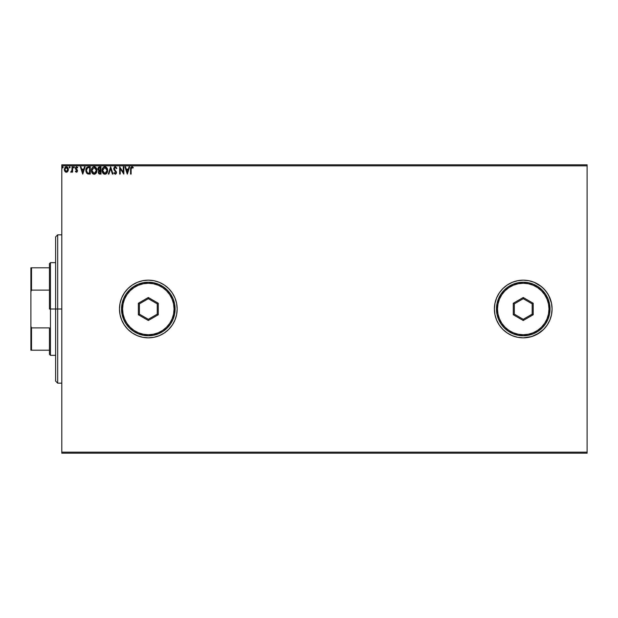 <?xml version="1.0" encoding="UTF-8"?>
<svg xmlns="http://www.w3.org/2000/svg" width="618" height="618" viewBox="0 0 618 618"><rect width="100%" height="100%" fill="white"/><g stroke="black" fill="none" stroke-linecap="round" stroke-linejoin="round"><path stroke-width="0.93" d="M494.4 309.031A28.837 28.837 0 0 0 494.948 314.593M494.964 314.662A28.837 28.837 0 0 0 499.236 324.991M499.282 325.053A28.837 28.837 0 0 0 523.214 337.837M549.873 297.93A28.837 28.837 0 0 0 523.268 280.163L517.614 280.711L512.206 282.356L507.216 285.022L502.843 288.606L499.259 292.978L496.594 297.961L494.956 303.376L494.4 309A28.837 28.837 0 0 1 523.237 280.163A28.837 28.837 0 0 1 552.083 309L551.526 303.376L552.083 309L551.526 303.376L549.881 297.961L547.216 292.978L543.631 288.606L539.259 285.022L534.276 282.356L528.869 280.711L523.237 280.163L517.614 280.711L512.206 282.356L507.216 285.022L502.843 288.606L499.259 292.978L496.594 297.961L494.956 303.376L494.4 309L494.956 314.624L496.594 320.039L499.259 325.022L502.843 329.394L507.216 332.978L512.206 335.644L517.614 337.289L523.237 337.837L528.869 337.289L534.276 335.644L539.259 332.978L543.631 329.394L547.216 325.022L549.881 320.039L551.526 314.624L552.083 309A28.837 28.837 0 0 1 523.237 337.837A28.837 28.837 0 0 1 494.4 309L494.956 314.624L496.594 320.039L499.259 325.022L502.843 329.394L507.216 332.978L512.206 335.644L517.614 337.289L523.237 337.837A28.837 28.837 0 0 0 549.873 320.07M549.896 320A28.837 28.837 0 0 0 552.083 309.031M119.483 309.039A28.837 28.837 0 0 0 148.289 337.837M148.351 337.837A28.837 28.837 0 0 0 177.157 309.023M177.157 309A28.837 28.837 0 0 1 148.32 337.837A28.837 28.837 0 0 1 119.483 309L120.031 314.624L121.676 320.039L124.342 325.022L127.926 329.394L132.298 332.978L137.281 335.644L142.696 337.289L148.32 337.837L153.944 337.289L159.359 335.644L164.342 332.978L168.714 329.394L172.298 325.022L174.964 320.039L176.609 314.624L177.157 309L176.609 303.376L174.964 297.961L172.298 292.978L168.714 288.606L164.342 285.022L159.359 282.356L153.944 280.711L148.32 280.163L142.696 280.711L137.281 282.356L132.298 285.022L127.926 288.606L124.342 292.978L121.676 297.961L120.031 303.376L119.483 309A28.837 28.837 0 0 1 148.32 280.163A28.837 28.837 0 0 1 177.157 309L176.609 303.376L174.964 297.961L172.298 292.978L168.714 288.606L164.342 285.022L159.359 282.356L153.944 280.711L148.32 280.163L142.696 280.711L137.281 282.356L132.298 285.022L127.926 288.606L124.342 292.978L121.676 297.961L120.031 303.376L119.483 309L120.031 314.624L121.676 320.039L124.342 325.022L127.926 329.394L132.298 332.978L137.281 335.644L142.696 337.289L148.32 337.837L153.944 337.289L159.359 335.644L164.342 332.978L168.714 329.394L172.298 325.022L174.964 320.039L176.609 314.624L177.157 309M533.543 335.937L539.259 332.978L531.611 336.601L523.237 337.837M61.8 453.203L587.1 453.203L61.8 453.203L61.8 165.833L587.1 165.833L587.1 452.167L61.8 452.167L61.8 453.203M64.836 171.356L64.295 169.479L64.836 171.356L66.327 172.221L68.235 170.46L68.088 168.104L66.327 166.767L64.79 167.694L64.419 170.46L65.879 172.159L67.686 171.534M72.059 166.86L72.615 166.86L72.059 166.86L71.935 170.622L70.676 172.043L71.425 172.136L72.059 171.356L72.059 172.128L72.615 172.128L72.615 166.86L72.059 166.86L71.974 170.437L70.676 172.043L72.059 171.356L72.059 172.128L72.615 172.128L72.615 166.86L72.615 172.128L72.059 172.128M77.698 167.478L77.381 167.972L77.698 167.478L76.555 166.767L77.489 167.2L76.423 166.775L75.458 167.764L75.574 169.108L76.956 170.862L76.547 171.557L75.713 171.016L75.388 171.472L76.702 172.19L77.474 170.421L75.983 167.965L76.617 167.416L77.381 167.972L77.698 167.478L76.555 166.767L75.388 168.289L76.956 170.862L76.423 171.572L75.713 171.016L75.388 171.472L76.462 172.221L75.388 171.472L75.713 171.016L76.547 171.557L76.956 170.862L75.388 168.289M88.745 174.06L90.267 174.067L90.267 166.86L87.354 167.084L86.157 168.505L85.91 171.371L86.682 173.194L87.872 173.952L90.267 174.067L90.267 166.86L88.598 166.86L90.267 166.86L90.267 174.067L87.563 173.851M98.208 167.602L100.997 166.86L98.834 167.022L97.876 168.536L98.123 170.012L98.988 170.746L98.347 171.85L98.556 173.341L99.282 173.982L100.997 174.067L100.997 166.86L100.997 174.067L100.997 166.86L99.552 166.86L97.853 168.907L98.988 170.746L98.308 172.283L99.977 174.067L100.997 174.067L99.977 174.067M108.899 174.067L108.297 174.067L110.607 166.86L108.297 174.067L108.899 174.067L110.653 168.598L112.406 174.067L113.009 174.067L110.699 166.86L113.009 174.067L110.699 166.86L108.297 174.067L108.899 174.067L110.653 168.598L112.406 174.067L113.009 174.067L112.406 174.067M123.268 166.86L123.268 172.221L119.668 166.86L119.668 174.067L120.216 174.067L120.216 168.691L123.824 174.067L123.824 166.86L123.268 166.86L123.824 166.86L123.268 166.86L123.268 172.221L119.668 166.86L119.668 174.067L120.216 174.067L120.216 168.691L123.824 174.067L123.824 166.86L123.708 174.067M131.124 169.27L131.418 167.656L132.97 168.065L133.256 167.509L131.889 166.675L130.715 167.602L130.576 174.067L131.124 174.067L131.124 169.27L131.897 167.416L132.97 168.065L133.256 167.509L131.889 166.675L130.576 169.201L130.576 174.067L131.124 174.067L131.124 169.27M129.046 166.86L129.649 166.86L127.339 174.067L129.649 166.86L129.046 166.86L128.305 169.17L126.281 169.17L125.539 166.86L124.936 166.86L127.246 174.067L129.649 166.86L129.046 166.86L128.305 169.17L126.281 169.17L125.539 166.86L124.936 166.86L127.246 174.067L124.936 166.86L125.539 166.86M116.895 168.25L115.419 166.682L113.843 167.949L114.106 169.911L115.945 172.352L115.404 173.496L114.276 172.592L113.843 173.032L115.234 174.253L116.215 173.689L116.508 172.283L114.484 169.347L114.369 168.204L115.311 167.416L116.439 168.614L116.895 168.25L115.272 166.675L113.751 168.629L115.968 172.6L115.242 173.519L114.276 172.592L113.843 173.032L115.234 174.253L116.524 172.569L114.307 168.637L115.311 167.416L116.261 168.22M107.648 170.437L106.976 167.972L105.508 166.767L104.226 166.767L102.464 168.567L102.256 171.765L103.669 173.897L105.547 174.152L106.999 172.916L107.648 170.437C107.671 168.382 106.744 167.13 104.867 166.675C102.99 167.146 102.07 168.405 102.101 170.468C102.063 172.546 103.005 173.812 104.913 174.253C106.775 173.766 107.686 172.492 107.648 170.437M94.569 174.222L94.191 174.253C96.053 173.766 96.964 172.492 96.926 170.437L96.253 167.972L94.145 166.675L92.43 167.478L91.387 170.143L92.051 172.963L93.859 174.237L95.89 173.442L96.887 171.086M84.488 166.86L85.091 166.86L82.781 174.067L85.091 166.86L84.488 166.86L83.747 169.17L81.723 169.17L80.981 166.86L80.379 166.86L82.688 174.067L85.091 166.86L84.488 166.86L83.747 169.17L81.723 169.17L80.981 166.86L80.379 166.86L82.688 174.067L80.379 166.86L80.981 166.86M74.369 167.37L74.013 166.783L73.472 167.161L73.805 167.957L74.361 167.47L73.913 167.972L74.369 167.37L73.913 167.972L73.449 167.37L73.913 167.972L73.449 167.37L73.913 166.767L73.449 167.37L73.913 166.767L74.369 167.37L73.913 167.972L73.449 167.37L73.913 166.767L74.369 167.37L73.913 167.972L73.449 167.37L73.913 166.767L74.369 167.37L73.913 167.972L73.449 167.37L73.913 167.972L74.369 167.37L73.913 166.767L74.369 167.37M70.12 167.37L69.309 166.976L69.455 167.911L70.12 167.37L69.656 167.972L70.12 167.37L69.656 167.972L69.193 167.37L69.656 167.972L69.193 167.37L69.656 166.767L69.193 167.37L69.656 166.767L70.12 167.37L69.656 167.972L69.193 167.37L69.656 166.767L70.12 167.37L69.656 166.767L70.12 167.37L69.656 166.767L70.12 167.37L69.656 166.767L69.193 167.37L69.71 167.965M63.183 167.37L62.827 166.783L62.287 167.161L62.619 167.957L63.183 167.47L62.727 167.972L63.183 167.37L62.727 167.972L62.263 167.37L62.727 167.972L62.263 167.37L62.727 166.767L62.263 167.37L62.727 166.767L63.183 167.37L62.727 167.972L62.263 167.37L62.727 166.767L63.183 167.37M587.1 164.797L61.8 164.797L61.8 452.167L587.1 452.167L587.1 453.203L587.1 165.833L61.8 165.833L61.8 164.797L587.1 164.797L587.1 165.833L587.1 164.797M552.083 309L551.526 314.624L552.083 309M539.259 332.978L543.631 329.394L536.833 334.438M534.23 282.333L528.869 280.711L523.237 280.163M547.216 292.978L548.676 295.404L545.532 290.707L541.538 286.706L534.276 282.356M550.839 317.374L551.526 314.624M177.157 308.977A28.837 28.837 0 0 0 148.351 280.163M148.289 280.163A28.837 28.837 0 0 0 119.483 308.961M552.083 308.969A28.837 28.837 0 0 0 549.896 298M523.214 280.163A28.837 28.837 0 0 0 499.282 292.947M499.236 293.009A28.837 28.837 0 0 0 494.964 303.338M494.948 303.407A28.837 28.837 0 0 0 494.4 308.969M551.526 303.376L548.676 295.404M543.631 329.394L547.216 325.022L549.881 320.039M131.124 174.067L130.576 174.067M131.997 166.682L132.661 166.937M132.978 167.2L132.97 168.065L132.453 167.64M132.97 168.065L132.26 167.517L132.97 168.065M131.186 168.158L131.356 167.733M130.614 168.119L130.576 168.853M127.293 172.329L126.512 169.911L128.065 169.911L127.293 172.329L126.512 169.911L128.065 169.911L127.293 172.329M120.216 174.067L119.668 174.067L119.792 166.86M114.461 167.972L115.311 167.416L114.307 168.637L114.6 169.533M114.307 168.637L114.716 169.711M116.3 171.603L116.516 172.43M114.276 172.592L115.404 173.496L115.968 172.6L115.551 171.572M114.647 173.187L115.157 173.511M115.929 172.924L114.971 170.977M114.786 170.784L114.168 170.02M114.106 169.911L114.948 170.954M113.959 169.602L113.758 168.791M114.616 166.86L115.095 166.69M115.535 171.557L115.96 172.762M107.64 170.753L107.385 172.082M107.493 171.719L107.007 172.916M106.435 173.619L105.832 174.037M105.616 174.129L106.42 173.635M103.167 173.48L103.87 174.013M102.233 171.688L102.14 171.124M102.758 167.996L103.461 167.184M102.766 167.988L103.152 167.478M106.103 167.045L106.976 167.965L106.087 167.038M107.432 168.93L107.285 168.536M104.751 167.416L107.092 170.437L104.882 173.519L102.658 170.468L104.882 167.416L105.67 167.602L104.882 167.416M105.972 167.787L106.597 168.513M106.566 168.459L107.007 169.579M106.814 171.974L106.366 172.731M103.183 172.461L105.145 173.496L103.585 172.94L102.781 171.503M102.781 169.432L103.067 168.66M105.639 173.326L105.145 173.496M106.682 172.252L105.863 173.194M107.061 170.962L106.976 171.472M99.799 174.067L99.32 173.99M99.096 173.905L98.563 173.341M98.44 173.071L98.339 172.677M98.308 172.283L98.973 173.828M98.471 171.433L98.347 171.85M98.826 170.892L97.853 168.907M98.988 170.746L97.868 169.201M98.834 167.022L98.084 167.826M98.633 169.711L98.501 168.366L98.401 168.907L100.44 167.602L100.44 170.282L99.274 170.197L100.155 170.282L98.432 169.232M99.652 173.318L98.865 172.267L100.44 171.016L100.44 173.334L99.39 173.249M98.865 172.267L98.996 171.626L98.865 172.267M100.155 171.016L99.645 171.07L100.44 171.016L100.44 173.334L99.861 173.334M96.277 172.916L96.663 172.082M95.968 173.349L95.11 174.037M94.894 174.129L95.697 173.635M91.518 171.696L91.379 170.468C91.34 172.546 92.283 173.812 94.191 174.253L94.183 174.253M92.445 173.48L93.148 174.013M96.918 170.112L96.926 170.437C96.949 168.382 96.022 167.13 94.145 166.675C92.267 167.146 91.34 168.405 91.379 170.468L91.387 170.135M91.626 168.868L92.739 167.184M95.365 167.038L96.253 167.965L94.786 166.767M96.702 168.93L96.253 167.972M96.871 169.68L96.771 169.154M92.43 167.478L92.036 167.988M92.059 169.432L91.935 170.468L94.16 167.416L96.369 170.437L94.16 173.519L93.411 173.334L92.461 172.461L94.16 173.519L91.935 170.468L92.345 168.66M96.369 170.437L96.346 169.927L96.369 170.437M95.249 167.787L95.875 168.513M94.917 173.326L94.423 173.496M96.091 171.974L95.141 173.194M96.338 170.962L96.253 171.472M88.436 166.86L88.598 166.86C86.674 167.123 85.748 168.297 85.832 170.375L87.462 173.812M87.571 173.04L86.389 170.375L87.632 167.779L89.718 167.602L89.718 173.334L87.323 172.87M86.906 168.413L87.354 167.941M88.946 173.326L88.544 173.295M86.389 170.375L86.466 169.51L86.389 170.375M86.45 171.186L86.404 170.784M86.86 172.329L86.543 171.58M86.721 168.722L86.466 169.51M82.735 172.329L81.962 169.911L83.515 169.911L82.735 172.329L81.962 169.911L83.515 169.911L82.735 172.329M75.744 171.889L75.388 171.472M75.852 171.209L76.423 171.572L76.956 170.862L75.635 169.216M76.308 171.557L75.713 171.016L76.423 171.572L76.956 170.862L76.269 169.842M75.411 167.957L75.589 167.416M77.235 167.772L76.47 167.432L75.944 168.266L76.617 167.416L75.944 168.266L77.513 170.838L77.204 169.819M77.381 167.972L76.617 167.416M75.944 168.266L76.145 168.861M76.23 168.953L77.42 170.22M76.462 172.221L77.513 170.838M76.918 172.098L77.296 171.704M76.926 171.109L76.655 171.503M71.897 171.657L71.093 172.221L70.676 172.043L71.34 171.541M71.055 171.541L72.012 170.166M72.051 169.541L72.059 169.085M66.991 172.09L67.517 171.719M67.192 171.982L66.744 172.167M65.917 172.175L65.516 172.013M67.957 171.14L68.366 169.479L66.327 166.767L64.303 169.239M66.095 166.783L65.508 166.976M67.872 167.694L68.088 168.104L67.864 167.694M68.335 169.965L67.972 171.109M68.335 169.008L68.243 168.552M67.648 167.385L67.223 167.014M67.81 169.479L67.725 168.784L67.81 169.479L66.327 171.572L64.851 169.479L66.327 167.416L67.802 169.656M65.979 171.518L65.176 170.792M64.936 168.784L65.199 168.135M66.674 167.463L67.308 167.911M62.727 167.972L62.263 167.37L62.673 166.775M62.263 167.37L62.727 166.767M99.807 167.602L100.44 167.602L100.155 170.282M96.084 168.923L96.253 169.409M92.461 172.461L92.059 171.503M89.116 167.602L89.718 167.602L89.355 173.334M87.401 172.932L86.968 172.499M67.462 168.135L67.725 168.784M57.683 309L55.62 309L55.62 381.097L55.62 236.903L55.62 309L57.683 309L57.683 383.16L57.683 309L61.8 309L57.683 309L57.683 234.84L57.683 309M49.44 267.803L49.44 309L50.467 309L50.467 262.65L50.467 309L55.62 309L50.467 309L50.467 355.35L50.467 309L49.44 309L49.44 263.677L49.44 267.803L30.9 267.803L30.9 291.657L31.518 290.12L49.44 290.12L31.518 290.12L31.518 267.803L31.518 290.12L30.9 291.657L30.9 267.803L49.44 267.803M49.44 327.88L49.44 354.323L49.44 327.88L31.518 327.88L30.9 326.343L30.9 291.657L30.9 350.197L49.44 350.197L31.518 350.197L31.518 327.88L31.518 350.197L30.9 350.197L30.9 326.343L31.518 327.88L49.44 327.88M496.463 309L497.49 309A25.747 25.747 0 0 1 523.237 283.253A25.747 25.747 0 0 1 548.993 309L550.02 309A26.783 26.783 0 0 0 523.237 282.217A26.783 26.783 0 0 0 496.463 309A26.783 26.783 0 0 1 523.237 282.217A26.783 26.783 0 0 1 550.02 309A26.783 26.783 0 0 1 523.237 335.783A26.783 26.783 0 0 1 496.463 309L496.972 314.222L498.502 319.251L500.974 323.878L504.303 327.934L508.359 331.263L512.994 333.743L518.015 335.265L523.237 335.783L528.467 335.265L533.489 333.743L538.116 331.263L542.179 327.934L545.509 323.878L547.981 319.251L549.502 314.222L550.02 309L549.502 303.778L547.981 298.749L545.509 294.122L542.179 290.066L538.116 286.737L533.489 284.257L528.467 282.735L523.237 282.217L518.015 282.735L512.994 284.257L508.359 286.737L504.303 290.066L500.974 294.122L498.502 298.749L496.972 303.778L496.463 309A26.783 26.783 0 0 0 523.237 335.783A26.783 26.783 0 0 0 550.02 309L548.993 309L548.498 303.979L547.03 299.143L544.651 294.693L541.445 290.792L537.544 287.586L533.095 285.207L528.266 283.747L523.237 283.253L518.216 283.747L513.388 285.207L508.931 287.586L505.03 290.792L501.831 294.693L499.452 299.143L497.984 303.979L497.49 309L497.984 314.021L499.452 318.857L501.831 323.307L505.03 327.208L508.931 330.414L513.388 332.793L518.216 334.253L523.237 334.747L528.266 334.253L533.095 332.793L537.544 330.414L541.445 327.208L544.651 323.307L547.03 318.857L548.498 314.021L548.993 309A25.747 25.747 0 0 1 523.237 334.747A25.747 25.747 0 0 1 497.49 309L496.463 309M513.28 314.747L513.28 303.253L523.237 297.505L533.195 303.253L533.195 314.747L523.237 320.495L513.28 314.747L523.237 320.495L533.195 314.747L532.168 314.153L523.237 319.305L514.315 314.153L514.315 303.847L523.237 298.695L532.168 303.847L532.168 314.153L523.237 319.305L523.237 320.495L523.237 319.305L514.315 314.153L513.28 314.747L514.315 314.153L514.315 303.847L513.28 303.253L513.28 314.747M532.168 314.153L533.195 314.747L533.195 303.253L532.168 303.847L532.168 314.153M532.168 303.847L533.195 303.253L523.237 297.505L523.237 298.695L532.168 303.847M523.237 298.695L523.237 297.505L513.28 303.253L514.315 303.847L523.237 298.695M121.537 309L122.573 309A25.747 25.747 0 0 1 148.32 283.253A25.747 25.747 0 0 1 174.067 309L175.103 309A26.783 26.783 0 0 0 148.32 282.217A26.783 26.783 0 0 0 121.537 309A26.783 26.783 0 0 1 148.32 282.217A26.783 26.783 0 0 1 175.103 309A26.783 26.783 0 0 1 148.32 335.783A26.783 26.783 0 0 1 121.537 309L122.055 314.222L123.577 319.251L126.057 323.878L129.386 327.934L133.442 331.263L138.069 333.743L143.098 335.265L148.32 335.783L153.542 335.265L158.571 333.743L163.198 331.263L167.254 327.934L170.583 323.878L173.063 319.251L174.585 314.222L175.103 309L174.585 303.778L173.063 298.749L170.583 294.122L167.254 290.066L163.198 286.737L158.571 284.257L153.542 282.735L148.32 282.217L143.098 282.735L138.069 284.257L133.442 286.737L129.386 290.066L126.057 294.122L123.577 298.749L122.055 303.778L121.537 309A26.783 26.783 0 0 0 148.32 335.783A26.783 26.783 0 0 0 175.103 309L174.067 309L173.573 303.979L172.113 299.143L169.734 294.693L166.528 290.792L162.627 287.586L158.177 285.207L153.341 283.747L148.32 283.253L143.299 283.747L138.463 285.207L134.013 287.586L130.112 290.792L126.906 294.693L124.527 299.143L123.067 303.979L122.573 309L123.067 314.021L124.527 318.857L126.906 323.307L130.112 327.208L134.013 330.414L138.463 332.793L143.299 334.253L148.32 334.747L153.341 334.253L158.177 332.793L162.627 330.414L166.528 327.208L169.734 323.307L172.113 318.857L173.573 314.021L174.067 309A25.747 25.747 0 0 1 148.32 334.747A25.747 25.747 0 0 1 122.573 309L121.537 309M138.362 314.747L138.362 303.253L148.32 297.505L158.278 303.253L158.278 314.747L148.32 320.495L138.362 314.747L148.32 320.495L158.278 314.747L157.25 314.153L148.32 319.305L139.39 314.153L139.39 303.847L148.32 298.695L157.25 303.847L157.25 314.153L148.32 319.305L148.32 320.495L148.32 319.305L139.39 314.153L138.362 314.747L139.39 314.153L139.39 303.847L138.362 303.253L138.362 314.747M157.25 314.153L158.278 314.747L158.278 303.253L157.25 303.847L157.25 314.153M157.25 303.847L158.278 303.253L148.32 297.505L148.32 298.695L157.25 303.847M148.32 298.695L148.32 297.505L138.362 303.253L139.39 303.847L148.32 298.695M61.8 383.16L57.683 383.16L55.62 381.097M61.8 234.84L57.683 234.84L55.62 236.903M49.44 263.677L50.467 262.65L55.62 262.65M55.62 355.35L50.467 355.35L49.44 354.323"/></g></svg>
